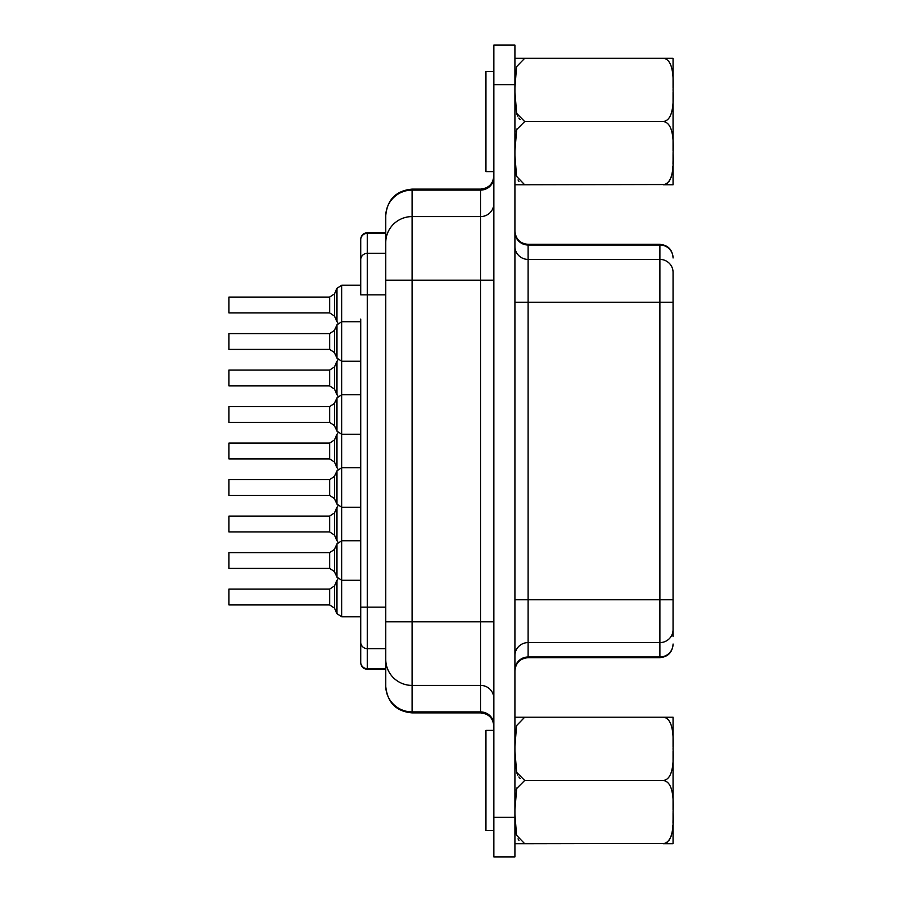 <?xml version="1.0" encoding="UTF-8"?>
<svg xmlns="http://www.w3.org/2000/svg" width="902" height="902" viewBox="0 0 902 902"><rect width="100%" height="100%" fill="white"/><g stroke="black" fill="none" stroke-linecap="round" stroke-linejoin="round"><path stroke-width="1.35" d="M673.061 257.972A13.18 12.978 180 0 0 659.881 244.994L659.881 259.404A13.18 12.978 0 0 1 673.061 272.381L673.061 636.575M673.061 614.172L673.061 636.237M673.061 599.762L673.061 302.238L659.881 302.238L659.881 599.762L673.061 599.762M514.918 856.9L493.834 856.9L493.834 45.1L514.918 45.1L514.918 856.9M514.941 820.098L514.986 822.669M515.098 825.567L515.403 829.288M515.685 831.385L516.474 834.993M518.03 838.883L518.954 840.348M514.918 843.72L524.705 843.72L516.553 835.263L514.918 814.224M514.918 751.073L516.654 772.326L524.705 780.467L516.688 788.506L514.918 809.737M514.918 746.732L516.564 725.625L524.705 717.203L514.918 717.203M524.671 717.203L663.274 717.203C671.934 718.161 673.783 731.736 673.061 748.84C674.065 769.102 670.806 779.644 663.274 780.467L524.671 780.467M515.076 735.784L514.918 746.709M514.918 751.186L514.918 753.305M514.941 757.184L514.997 759.856M515.29 764.975L515.673 768.042M516.891 773.025L517.771 775.122M518.864 776.972L520.172 778.494M516.869 787.942L516.226 790.129M514.941 161.165L514.986 163.736M515.098 166.633L515.403 170.354M515.685 172.451L516.474 176.059M518.03 179.96L518.954 181.415M514.918 184.797L524.705 184.797L516.553 176.341L514.918 155.291M514.918 92.139L516.654 113.393L524.705 121.533L516.688 129.584L514.918 150.814M514.918 87.81L516.564 66.703L524.705 58.28L514.918 58.28M524.671 58.28L663.274 58.28C671.934 59.239 673.783 72.814 673.061 89.907C674.065 110.168 670.806 120.71 663.274 121.533L524.671 121.533M515.076 76.85L514.918 87.776M514.918 92.263L514.918 94.372M514.941 98.262L514.997 100.923M515.29 106.053L515.673 109.108M516.891 114.092L517.771 116.189M518.864 118.049L520.172 119.571M516.869 129.02L516.226 131.196M524.705 843.72L664.954 843.471M666.499 842.761L667.875 841.679M668.991 840.393L670.096 838.589M671.043 836.391L671.347 835.489M671.9 833.425L672.441 830.302M672.7 828.002L672.903 825.093M672.993 822.635L673.039 819.726M673.061 816.163L673.061 813.345M663.274 780.467C670.829 781.448 674.098 791.99 673.061 812.093C674.2 831.847 670.93 842.389 663.274 843.72L673.061 843.72L673.061 814.202M673.061 746.698L673.061 717.203L663.274 717.203M664.954 717.462L663.286 717.203M524.705 184.797L664.954 184.538M666.499 183.839L667.875 182.745M668.991 181.46L670.096 179.656M671.043 177.469L671.347 176.555M671.9 174.492L672.441 171.38M672.7 169.08L672.903 166.171M672.993 163.702L673.039 160.804M673.061 157.241L673.061 154.411M663.274 121.533C670.829 122.525 674.098 133.068 673.061 153.16C674.2 172.913 670.93 183.456 663.274 184.797L673.061 184.797L673.061 155.268M673.061 87.776L673.061 58.28L663.274 58.28M664.954 58.529L663.286 58.28M673.061 751.208L673.061 809.804M673.061 92.286L673.061 150.871M360.721 662.169L360.721 642.19L360.721 662.169A6.585 6.494 0 0 0 367.317 668.664L367.317 669.307L385.763 669.307L385.763 685.96A26.361 25.955 -0 0 0 412.124 711.915L480.653 711.915A13.18 12.978 180 0 1 493.834 724.892M493.834 698.396A13.18 12.978 0 0 0 480.653 685.419L412.124 685.419A26.361 25.955 180 0 1 385.763 659.463L385.763 215.465L385.763 232.693L367.317 232.693C363.314 233.088 361.116 235.287 360.721 239.289M385.763 659.463L385.763 685.96M493.834 830.539L485.919 830.539L485.919 730.383L493.834 730.383M493.834 171.617L485.919 171.617L485.919 71.461L493.834 71.461M228.939 604.926L228.939 589.107L329.625 589.107L329.625 604.926L228.939 604.926M228.939 531.921L228.939 516.102L329.625 516.102L329.625 531.921L228.939 531.921M228.939 458.904L228.939 443.096L329.625 443.096L329.625 458.904L228.939 458.904M228.939 385.898L228.939 370.079L329.625 370.079L329.625 385.898L228.939 385.898M228.939 312.893L228.939 297.074L329.625 297.074L329.625 312.893L228.939 312.893M228.939 568.418L228.939 552.61L329.625 552.61L329.625 568.418L228.939 568.418M228.939 495.412L228.939 479.593L329.625 479.593L329.625 495.412L228.939 495.412M228.939 422.407L228.939 406.588L329.625 406.588L329.625 422.407L228.939 422.407M228.939 349.39L228.939 333.582L329.625 333.582L329.625 349.39L228.939 349.39M360.721 285.212L341.745 285.212L341.745 540.749L360.721 540.749L360.721 538.111L360.721 619.426L360.721 616.788L341.745 616.788L336.931 613.653L336.931 580.381L338.047 578.768M360.721 582.918L360.721 580.279L341.745 580.279L341.745 616.788M360.721 509.912L360.721 507.274L341.745 507.274L336.931 504.139L336.931 470.867L341.745 467.732L360.721 467.732L360.721 465.105L360.721 538.111M360.721 436.895L360.721 434.268L341.745 434.268L336.931 431.133L336.931 397.861L341.745 394.726L360.721 394.726L360.721 392.088L360.721 465.105M360.721 363.889L360.721 361.251L341.745 361.251L336.931 358.128L336.931 324.844L341.745 321.721L360.721 321.721L360.721 319.082L360.721 392.088M385.763 294.853L360.721 294.853L360.721 239.831L360.721 282.574M360.721 619.426L360.721 627.127M385.763 668.664L367.317 668.664L367.317 648.673A6.585 6.494 0 0 1 360.721 642.19L360.721 607.147L385.763 607.147M360.721 319.082L360.721 607.147M514.918 232.017A13.18 12.978 180 0 0 528.098 244.994L659.881 244.994L659.881 244.341L528.098 244.341L528.098 259.404L659.881 259.404L659.881 302.238L528.098 302.238L528.098 599.762L659.881 599.762L659.881 642.596A13.18 12.978 0 0 0 673.061 629.619M514.918 599.762L528.098 599.762L528.098 642.596L659.881 642.596L659.881 657.006A13.18 12.978 -0 0 0 673.061 644.028M514.918 655.574A13.18 12.978 180 0 1 528.098 642.596L528.098 657.006L659.881 657.006L659.881 657.659C667.886 656.881 672.272 652.484 673.061 644.479M514.918 246.426A13.18 12.978 180 0 0 528.098 259.404L528.098 302.238L514.918 302.238M514.918 669.983A13.18 12.978 180 0 1 528.098 657.006L528.098 657.659L659.881 657.659M514.918 817.37L493.834 817.37M514.918 84.63L493.834 84.63M493.834 726.076C493.044 718.071 488.658 713.674 480.653 712.896L480.653 621.828L493.834 621.828M385.763 621.828L412.124 621.828L412.124 190.085L480.653 190.085L480.653 189.104C488.658 188.326 493.044 183.929 493.834 175.924M385.763 280.172L480.653 280.172L480.653 190.085A13.18 12.978 180 0 0 493.834 177.108M385.763 242.537A26.361 25.955 180 0 1 412.124 216.581L480.653 216.581A13.18 12.978 180 0 0 493.834 203.604M480.653 712.896L412.124 712.896L412.124 621.828L480.653 621.828L480.653 280.172L493.834 280.172M385.763 216.04A26.361 25.955 180 0 1 412.124 190.085L412.124 189.104C396.113 190.672 387.33 199.455 385.763 215.465M329.625 589.107L334.439 585.984L334.439 608.061L336.931 613.653M329.625 516.102L334.439 512.967L334.439 535.044L336.931 540.648L336.931 507.375L338.047 505.751M329.625 443.096L334.439 439.962L334.439 462.038L336.931 467.642L336.931 434.358L338.047 432.746M329.625 370.079L334.439 366.956L334.439 389.033L336.931 394.625L336.931 361.352L338.047 359.74M329.625 297.074L334.439 293.939L334.439 316.016L336.931 321.619L336.931 288.347L341.745 285.212M329.625 552.61L334.439 549.476L334.439 571.552L336.931 577.156L336.931 543.872L341.745 540.749L341.745 580.279L336.931 577.156M329.625 479.593L334.439 476.47L334.439 498.547L336.931 504.139M329.625 406.588L334.439 403.453L334.439 425.53L336.931 431.133M329.625 333.582L334.439 330.448L334.439 352.524L336.931 358.128M385.763 648.673L367.317 648.673L367.317 253.327L385.763 253.327M360.721 259.81A6.585 6.494 0 0 1 367.317 253.327L367.317 232.693M360.721 239.831A6.585 6.494 0 0 1 367.317 233.336L385.763 233.336M659.881 244.341C667.886 245.118 672.272 249.516 673.061 257.521M528.098 244.341C520.161 243.63 515.764 239.233 514.918 231.16M528.098 657.659C520.093 658.449 515.696 662.835 514.918 670.84M480.653 189.104L412.124 189.104M412.124 712.896C396.26 711.475 387.477 702.692 385.763 686.535M329.625 604.926L334.439 608.061M334.439 585.984L336.931 580.381M329.625 531.921L334.439 535.044M329.625 458.904L334.439 462.038M329.625 385.898L334.439 389.033M329.625 312.893L334.439 316.016M329.625 568.418L334.439 571.552M329.625 495.412L334.439 498.547M329.625 422.407L334.439 425.53M329.625 349.39L334.439 352.524M338.047 542.26L336.931 540.648M334.439 512.967L336.931 507.375M338.047 469.254L336.931 467.642M334.439 439.962L336.931 434.358M338.047 396.249L336.931 394.625M334.439 366.956L336.931 361.352M338.047 323.232L336.931 321.619M334.439 293.939L336.931 288.347M334.439 549.476L336.931 543.872M334.439 476.47L336.931 470.867M334.439 403.453L336.931 397.861M334.439 330.448L336.931 324.844M367.317 669.307C363.348 668.946 361.15 666.758 360.721 662.711"/></g></svg>
